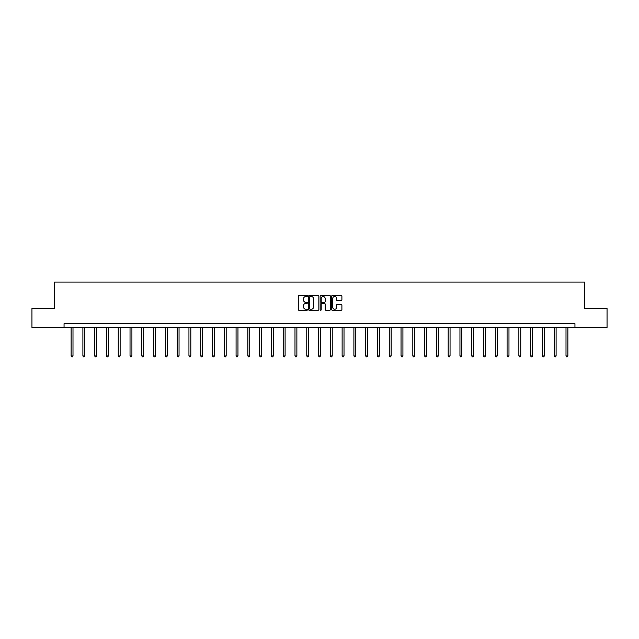 <?xml version="1.0" encoding="UTF-8"?>
<svg xmlns="http://www.w3.org/2000/svg" width="639" height="639" viewBox="0 0 639 639"><rect width="100%" height="100%" fill="white"/><g stroke="black" fill="none" stroke-linecap="round" stroke-linejoin="round"><path stroke-width="0.96" d="M307.415 295.977A0.519 0.519 0 0 0 306.896 295.458L299.02 295.458A0.743 0.743 0 0 0 298.277 296.2L298.277 309.548A0.743 0.743 0 0 0 299.02 310.29L306.896 310.29A0.519 0.519 0 0 0 307.415 309.771A0.519 0.519 0 0 0 306.896 309.252L305.873 309.252A2.372 2.372 0 0 1 303.501 306.88L303.501 305.769A2.372 2.372 0 0 1 305.873 303.397L306.896 303.397A0.519 0.519 0 0 0 307.415 302.878A0.519 0.519 0 0 0 306.896 302.359L305.873 302.359A2.372 2.372 0 0 1 303.501 299.987L303.501 298.868A2.372 2.372 0 0 1 305.873 296.496L306.896 296.496A0.519 0.519 0 0 0 307.415 295.977M341.17 300.689A0.743 0.743 0 0 0 341.905 299.947L341.905 296.2A0.743 0.743 0 0 0 341.17 295.458L332.416 295.458A0.743 0.743 0 0 0 331.681 296.2L331.681 309.548A0.743 0.743 0 0 0 332.416 310.29L341.17 310.29A0.743 0.743 0 0 0 341.905 309.548L341.905 305.027A0.743 0.743 0 0 0 341.17 304.284L337.424 304.284A0.743 0.743 0 0 0 336.681 305.027L336.681 307.271A1.981 1.981 0 0 1 334.7 309.252A1.981 1.981 0 0 1 332.719 307.271L332.719 298.485A1.981 1.981 0 0 1 334.7 296.496A1.981 1.981 0 0 1 336.681 298.485L336.681 299.947A0.743 0.743 0 0 0 337.424 300.689L341.17 300.689M64.052 327.424L31.95 327.424L31.95 308.541L54.459 308.541L54.459 282.103L584.541 282.103L584.541 308.541L607.05 308.541L607.05 327.424L574.948 327.424L574.948 323.646L64.052 323.646L64.052 327.424L574.948 327.424M318.853 296.2A0.743 0.743 0 0 0 318.11 295.458L309.364 295.458A0.743 0.743 0 0 0 308.621 296.2L308.621 309.548A0.743 0.743 0 0 0 309.364 310.29L318.11 310.29A0.743 0.743 0 0 0 318.853 309.548L318.853 296.2M320.89 295.458L329.636 295.458A0.743 0.743 0 0 1 330.379 296.2L330.379 309.548A0.743 0.743 0 0 1 329.636 310.29L325.898 310.29A0.743 0.743 0 0 1 325.155 309.548L325.155 304.132A0.743 0.743 0 0 0 324.412 303.397L321.928 303.397A0.743 0.743 0 0 0 321.185 304.132L321.185 309.771A0.519 0.519 0 0 1 320.666 310.29A0.519 0.519 0 0 1 320.147 309.771L320.147 296.2A0.743 0.743 0 0 1 320.89 295.458M310.179 296.496A0.519 0.519 0 0 0 309.659 297.015L309.659 308.733A0.519 0.519 0 0 0 310.179 309.252L311.249 309.252A2.372 2.372 0 0 0 313.621 306.88L313.621 298.868A2.372 2.372 0 0 0 311.249 296.496L310.179 296.496M325.155 298.517A1.981 1.981 0 0 0 323.166 296.536A1.981 1.981 0 0 0 321.185 298.517L321.185 301.616A0.743 0.743 0 0 0 321.928 302.359L324.412 302.359A0.743 0.743 0 0 0 325.155 301.616L325.155 298.517M71.113 327.424L71.113 355.915L72.998 355.915L72.998 327.424M72.998 355.915L72.439 356.897L71.68 356.897L71.113 355.915M82.894 327.424L82.894 355.915L84.787 355.915L84.787 327.424M84.787 355.915L84.22 356.897L83.461 356.897L82.894 355.915M94.676 327.424L94.676 355.915L96.569 355.915L96.569 327.424M96.569 355.915L96.002 356.897L95.243 356.897L94.676 355.915M106.465 327.424L106.465 355.915L108.35 355.915L108.35 327.424M108.35 355.915L107.783 356.897L107.032 356.897L106.465 355.915M118.247 327.424L118.247 355.915L120.132 355.915L120.132 327.424M120.132 355.915L119.565 356.897L118.814 356.897L118.247 355.915M130.029 327.424L130.029 355.915L131.914 355.915L131.914 327.424M131.914 355.915L131.346 356.897L130.596 356.897L130.029 355.915M141.81 327.424L141.81 355.915L143.703 355.915L143.703 327.424M143.703 355.915L143.136 356.897L142.377 356.897L141.81 355.915M153.592 327.424L153.592 355.915L155.485 355.915L155.485 327.424M155.485 355.915L154.918 356.897L154.159 356.897L153.592 355.915M165.373 327.424L165.373 355.915L167.266 355.915L167.266 327.424M167.266 355.915L166.699 356.897L165.94 356.897L165.373 355.915M177.163 327.424L177.163 355.915L179.048 355.915L179.048 327.424M179.048 355.915L178.481 356.897L177.73 356.897L177.163 355.915M188.944 327.424L188.944 355.915L190.829 355.915L190.829 327.424M190.829 355.915L190.262 356.897L189.511 356.897L188.944 355.915M200.726 327.424L200.726 355.915L202.611 355.915L202.611 327.424M202.611 355.915L202.052 356.897L201.293 356.897L200.726 355.915M212.507 327.424L212.507 355.915L214.4 355.915L214.4 327.424M214.4 355.915L213.833 356.897L213.075 356.897L212.507 355.915M224.289 327.424L224.289 355.915L226.182 355.915L226.182 327.424M226.182 355.915L225.615 356.897L224.856 356.897L224.289 355.915M236.079 327.424L236.079 355.915L237.964 355.915L237.964 327.424M237.964 355.915L237.396 356.897L236.638 356.897L236.079 355.915M247.86 327.424L247.86 355.915L249.745 355.915L249.745 327.424M249.745 355.915L249.178 356.897L248.427 356.897L247.86 355.915M259.642 327.424L259.642 355.915L261.527 355.915L261.527 327.424M261.527 355.915L260.96 356.897L260.209 356.897L259.642 355.915M271.423 327.424L271.423 355.915L273.308 355.915L273.308 327.424M273.308 355.915L272.749 356.897L271.99 356.897L271.423 355.915M283.205 327.424L283.205 355.915L285.098 355.915L285.098 327.424M285.098 355.915L284.531 356.897L283.772 356.897L283.205 355.915M294.986 327.424L294.986 355.915L296.879 355.915L296.879 327.424M296.879 355.915L296.312 356.897L295.553 356.897L294.986 355.915M306.776 327.424L306.776 355.915L308.661 355.915L308.661 327.424M308.661 355.915L308.094 356.897L307.343 356.897L306.776 355.915M318.557 327.424L318.557 355.915L320.443 355.915L320.443 327.424M320.443 355.915L319.875 356.897L319.125 356.897L318.557 355.915M330.339 327.424L330.339 355.915L332.224 355.915L332.224 327.424M332.224 355.915L331.657 356.897L330.906 356.897L330.339 355.915M342.121 327.424L342.121 355.915L344.014 355.915L344.014 327.424M344.014 355.915L343.447 356.897L342.688 356.897L342.121 355.915M353.902 327.424L353.902 355.915L355.795 355.915L355.795 327.424M355.795 355.915L355.228 356.897L354.469 356.897L353.902 355.915M365.692 327.424L365.692 355.915L367.577 355.915L367.577 327.424M367.577 355.915L367.01 356.897L366.251 356.897L365.692 355.915M377.473 327.424L377.473 355.915L379.358 355.915L379.358 327.424M379.358 355.915L378.791 356.897L378.04 356.897L377.473 355.915M389.255 327.424L389.255 355.915L391.14 355.915L391.14 327.424M391.14 355.915L390.573 356.897L389.822 356.897L389.255 355.915M401.036 327.424L401.036 355.915L402.921 355.915L402.921 327.424M402.921 355.915L402.362 356.897L401.604 356.897L401.036 355.915M412.818 327.424L412.818 355.915L414.711 355.915L414.711 327.424M414.711 355.915L414.144 356.897L413.385 356.897L412.818 355.915M424.6 327.424L424.6 355.915L426.493 355.915L426.493 327.424M426.493 355.915L425.925 356.897L425.167 356.897L424.6 355.915M436.389 327.424L436.389 355.915L438.274 355.915L438.274 327.424M438.274 355.915L437.707 356.897L436.948 356.897L436.389 355.915M448.171 327.424L448.171 355.915L450.056 355.915L450.056 327.424M450.056 355.915L449.489 356.897L448.738 356.897L448.171 355.915M459.952 327.424L459.952 355.915L461.837 355.915L461.837 327.424M461.837 355.915L461.27 356.897L460.519 356.897L459.952 355.915M471.734 327.424L471.734 355.915L473.627 355.915L473.627 327.424M473.627 355.915L473.06 356.897L472.301 356.897L471.734 355.915M483.515 327.424L483.515 355.915L485.408 355.915L485.408 327.424M485.408 355.915L484.841 356.897L484.082 356.897L483.515 355.915M495.297 327.424L495.297 355.915L497.19 355.915L497.19 327.424M497.19 355.915L496.623 356.897L495.864 356.897L495.297 355.915M507.086 327.424L507.086 355.915L508.971 355.915L508.971 327.424M508.971 355.915L508.404 356.897L507.654 356.897L507.086 355.915M518.868 327.424L518.868 355.915L520.753 355.915L520.753 327.424M520.753 355.915L520.186 356.897L519.435 356.897L518.868 355.915M530.65 327.424L530.65 355.915L532.535 355.915L532.535 327.424M532.535 355.915L531.967 356.897L531.217 356.897L530.65 355.915M542.431 327.424L542.431 355.915L544.324 355.915L544.324 327.424M544.324 355.915L543.757 356.897L542.998 356.897L542.431 355.915M554.213 327.424L554.213 355.915L556.106 355.915L556.106 327.424M556.106 355.915L555.539 356.897L554.78 356.897L554.213 355.915M566.002 327.424L566.002 355.915L567.887 355.915L567.887 327.424M567.887 355.915L567.32 356.897L566.561 356.897L566.002 355.915"/></g></svg>
